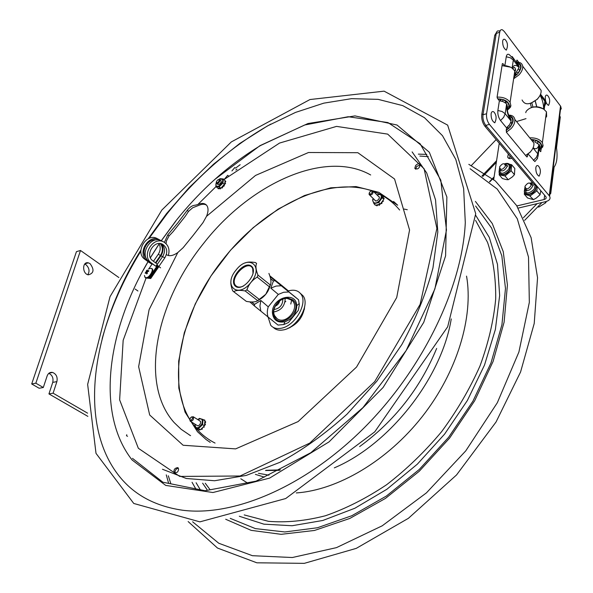 <?xml version="1.0" encoding="UTF-8"?>
<svg xmlns="http://www.w3.org/2000/svg" width="593" height="593" viewBox="0 0 593 593"><rect width="100%" height="100%" fill="white"/><g stroke="black" fill="none" stroke-linecap="round" stroke-linejoin="round"><path stroke-width="0.89" d="M206.453 205.067C204.466 203.918 201.931 204.014 198.833 205.356L192.725 207.728L188.515 211.397L185.283 216.275L173.074 231.67L169.064 235.932L166.455 240.877L166.07 243.686M164.417 242.381L167.752 234.924L177.811 222.894L187.218 210.352C189.686 207.135 192.325 205.415 195.149 205.2L197.825 204.533C201.894 202.821 204.889 203.14 206.816 205.504C208.514 208.061 208.417 211.664 206.52 216.319L202.991 222.642L193.222 235.288L183.141 247.689L177.804 252.551C173.023 255.872 169.213 256.547 166.359 254.582M420.252 164.832L416.582 166.522L415.737 169.19M415.626 165.514C417.68 163.49 419.214 163.231 420.222 164.728C419.266 168.62 417.457 169.806 414.811 168.286L415.626 165.514M177.477 472.087L174.386 473.288C173.297 469.967 174.453 468.077 177.848 467.618C178.893 468.655 178.767 470.145 177.477 472.087M178.3 468.099C175.698 469.011 174.646 470.805 175.135 473.488M148.183 238.786L166.433 213.732L189.011 187.722L213.643 164.113L239.898 143.38L267.347 125.99L295.492 112.425L323.771 103.16L351.553 98.66L378.141 99.357L402.736 105.613L424.477 117.688L442.474 135.671L455.809 159.45L463.652 188.633L465.297 222.501C462.407 286.486 423.335 368.549 364.28 427.716C304.965 487.112 233.331 516.866 182.459 510.21C154.076 506.051 132.387 493.917 117.399 473.8C77.298 420.207 93.101 326.669 140.867 250.179M87.86 416.368L48.945 393.915L52.74 382.381C53.615 378.112 52.31 375.102 48.826 373.345M52.74 382.381L56.891 381.618C57.758 377.118 56.335 374.064 52.621 372.448C50.079 372.004 48.255 373.145 47.166 375.88L43.296 387.511L39.145 388.259L31.696 383.96L76.445 251.64L80.507 250.483L118.852 277.539M87.823 274.715C89.869 271.179 89.261 267.851 85.992 264.737L84.703 264.078M43.296 387.511L35.847 383.189L80.507 250.483M31.696 383.96L35.847 383.189M135.16 289.043L137.947 291.007M127.532 436.315L126.479 435.707L126.769 434.721M87.594 413.173L53.103 393.189L48.945 393.915M56.891 381.618L53.103 393.189M90.054 263.626C94.487 269.645 93.894 273.388 88.268 274.848C82.079 273.736 82.168 261.157 88.342 262.847L90.054 263.626M537.05 203.673L523.411 217.727M524.642 220.351L541.943 202.524M549.837 194.393L550.741 193.459L554.107 167.085C556.923 163.112 557.724 156.678 556.516 147.79L560.289 117.11L559.636 116.25M471.383 165.499L496.163 139.592M559.696 115.776L560.289 117.11M146.352 277.665C150.644 276.672 152.609 274.003 152.26 269.645M146.619 270.512L147.368 270.045L147.071 271.142L148.687 270.534L148.687 271.29L147.071 271.898L147.361 273.425L146.604 273.892L146.315 272.365L145.292 273.395L146.619 270.512L147.116 270.875M147.071 271.142L147.716 271.609M146.315 272.365L147.264 273.054M145.292 272.647L145.685 272.928M146.323 271.616L147.101 272.187M216.356 181.962C217.49 179.642 218.461 179.138 219.277 180.442C218.142 182.763 217.171 183.274 216.356 181.962M216.356 182.14L216.46 183.207C217.942 183.786 219.128 182.889 220.003 180.524L219.847 179.775L218.491 179.59M499.18 174.831L499.232 174.075L499.892 174.972L499.18 174.831L502.441 178.567L506.326 179.597L508.245 179.716L512.389 176.884L514.457 174.661L514.813 168.486L511.596 164.698L511.551 165.454L510.877 164.565L509.431 164.209M499.892 174.972L504.28 175.824L505.755 175.343L510.462 171.51L511.27 170.124L511.551 165.454M511.27 170.124L510.462 171.51M514.457 174.661L511.225 170.888M510.877 164.565L511.596 164.698M499.462 170.117L499.232 172.326M499.239 172.504L499.232 174.075M508.245 179.716L504.991 175.965L504.28 175.824M505.755 175.343L504.991 175.965M500.751 169.398L500.922 170.903M507.719 166.181L507.148 165.514M507 165.417L505.562 165.121M524.316 194.215L524.405 193.414L525.035 194.415L524.316 194.215L527.57 197.988L533.448 199.641L536.22 198.114L540.082 194.726L540.794 190.679M525.035 194.415L529.482 195.66L531.017 195.26L536.042 191.524L536.939 190.108L537.243 186.461M536.939 190.108L536.042 191.524M540.082 194.726L536.858 190.916M524.471 192.214L524.405 193.414M533.448 199.641L529.482 195.66M531.017 195.26L530.201 195.86M526.132 188.848L526.288 190.368M533.329 185.52L532.929 185.046M532.736 184.897L531.254 184.497M524.894 187.536L524.894 188.841C527.444 191.539 530.038 190.649 532.684 186.15L532.714 184.786L530.157 183.059M531.195 185.401C529.972 181.932 527.874 182.273 524.916 186.439C526.124 189.916 528.215 189.567 531.195 185.401M537.814 206.779L538.807 207.083L545.768 202.754L544.967 201.813M538.199 206.379L538.807 207.083M545.768 202.754L546.286 201.494M499.499 168.256L499.528 169.516C501.878 171.94 504.339 171.066 506.919 166.892L506.978 165.314L504.628 163.801M505.466 166.122C504.547 162.697 502.575 162.971 499.543 166.944C500.44 170.376 502.419 170.109 505.466 166.122M217.483 184.082L219.106 184.386C221.204 182.748 221.693 181.421 220.581 180.398M216.297 182.622C215.274 185.742 216.149 186.869 218.928 185.987C223.709 181.428 223.969 179.101 219.714 179.004L218.958 179.457M218.906 179.464L220.07 178.671L223.391 178.953L225.585 181.228M224.814 182.933L225.562 183.467L225.236 183.17L224.71 183.889L225.029 181.013M225.777 181.547L225.444 181.258L225.014 181.925L225.347 182.207L225.74 181.369M223.391 178.953L222.938 183.029L219.151 186.817L215.837 186.513L217.549 187.959L220.863 188.27L224.71 183.889M219.151 186.817L220.863 188.27M215.837 186.513L216.304 182.459M222.938 183.029L224.643 184.49M218.313 188.744L219.091 188.463L218.758 188.181L218.142 188.559L218.476 188.841M218.343 188.767L218.031 188.003M219.336 188.129L218.78 188.137M219.595 188.151L219.499 188.648L220.24 188.945L220.663 188.255M220.374 188.226L219.907 188.663M221.73 187.862L222.382 187.848L222.338 186.884L222.382 187.848M222.167 188.003L221.419 187.722M223.442 186.165L222.657 187.143L222.308 186.825M223.198 185.935L224.332 185.839L224.132 185.127M224.087 185.046L224.006 185.557M224.843 182.696L225.303 182.229L224.969 181.94M219.795 188.789L220.24 188.945M223.568 186.276L224.332 185.839M224.695 184.03L225.488 183.697L225.155 183.415M518.2 208.091L545.871 201.598C549.533 200.516 550.778 198.737 549.6 196.261L549.251 195.779L560.518 106.065L561.289 108.556L559.903 110.98M506.252 56.787C506.689 54.541 507.645 53.793 509.135 54.534L513.353 58.648L513.33 60.041L510.365 57.78L506.252 56.787L504.88 65.541M527.688 154.328L527.347 156.752L526.836 156.952L506.378 132.232L506.526 127.821L500.536 120.542C498.431 117.577 497.542 114.227 497.868 110.483L499.38 100.795L497.416 98.371L497.082 97.119L502.345 63.71L502.886 63.584L504.384 65.519M506.526 127.821L509.617 124.634L511.018 121.543L511.151 119.645L509.335 116.739M528.118 154.024L534.879 161.593L537.117 158.842L538.073 156.078L539.452 144.892L534.619 141.69M537.399 158.791L537.503 158.034M538.881 149.132L539.956 147.101L539.452 144.892M560.518 106.065L504.206 31.399L502.493 29.858C501.07 29.279 500.144 30.065 499.729 32.222L486.571 113.73C486.216 117.688 487.157 121.239 489.41 124.367L549.251 195.779M541.268 148.791L540.601 151.675L538.829 149.547M516.347 62.569L517.007 60.063L518.779 62.309M516.881 205.941L544.107 199.515C545.931 198.974 546.553 198.084 545.968 196.846L485.815 125.412C483.562 122.291 482.613 118.748 482.976 114.79L496.245 33.416C496.667 31.266 497.594 30.473 499.024 31.044L500.233 30.628M516.547 121.558L525.991 118.644M493.695 179.56L499.254 143.247M511.892 158.22C509.691 159.013 508.283 158.613 507.675 157.034L508.349 154.024M510.099 156.092L509.343 158.568M507.067 108.163L507.46 108.045L507.059 104.65L505.94 103.315L503.034 101.588L499.38 100.795M514.68 70.649L515.45 69.233M515.614 73.31L519.075 67.543L519.09 66.149L517.118 63.577M536.798 106.814L535.301 101.018M532.937 107.081L531.847 102.915L532.937 107.081M535.212 101.084L536.702 106.807M510.617 117.985L511.433 117.14L512.07 117.925M512.033 123.411L510.892 122.01M507.326 127.184L508.297 128.362M531.877 150.007L530.053 152.327L525.635 155.507M530.75 139.118L533.863 142.957C534.249 145.96 533.011 149.013 530.149 152.119L525.62 155.485M508.661 115.168C512.122 115.072 514.168 116.48 514.806 119.401C515.161 122.417 513.879 125.523 510.958 128.711L506.34 132.187M508.772 115.45C514.301 117.08 514.613 121.113 509.728 127.547L506.14 130.356M507.467 127.058L508.742 127.962L506.222 129.852M509.002 115.998L510.462 116.465L509.55 117.192M511.433 117.14C513.479 119.564 513.004 122.729 510.017 126.635L508.764 125.746M532.025 139.829L533.959 140.059L533.3 141.327M534.953 141.794L535.635 140.474C539.912 142.053 541.713 144.292 541.031 147.175L539.978 146.916M531.476 107.496C535.509 106.273 539.326 106.666 542.929 108.66M525.746 112.648L526.161 111.343C530.238 106.466 536.072 105.71 543.655 109.082L546.457 111.847L546.642 116.428L545.679 117.755M529.734 137.858C535.612 137.628 539.823 139.236 542.38 142.683L543.084 145.582L542.588 147.175L539.259 150.073M531.447 139.451C537.992 140.037 541.439 142.357 541.802 146.404L541.357 147.82L539.185 149.985M539.704 147.976L540.505 148.168L538.904 149.636M541.031 147.175L541.224 145.7M533.092 140.978L533.233 139.941M498.098 99.216L501.211 99.446L500.544 100.929M502.301 101.329L502.953 99.883C507.43 101.566 509.38 103.983 508.794 107.14L507.69 106.866M507.467 108.03L508.29 108.23L507.208 109.453M506.207 101.477L505.925 103.301M508.794 107.14L508.964 106.028M497.786 98.831C505.11 99.157 509.024 101.707 509.543 106.473L509.165 107.837L507.297 110.024M497.082 97.141C503.057 96.911 507.393 98.646 510.084 102.33L510.892 105.658L510.462 107.185L507.341 110.283M502.041 65.623L510.566 67.165M514.568 72.554L514.309 74.288M502.034 65.682L506.392 65.838L509.832 66.831L511.64 67.758L514.82 70.886L515.169 75.837L513.79 77.757M500.359 100.899L500.603 99.35M515.621 73.932L516.229 74.718M539.497 96.34L537.354 99.224L530.868 103.241M538.385 86.8L541.09 90.344C541.387 93.123 540.179 95.992 537.458 98.949C529.934 105.028 524.805 105.376 522.07 99.98M516.392 62.272C520.002 61.961 522.107 63.266 522.692 66.186C522.959 68.981 521.707 71.894 518.934 74.926L513.634 78.795M516.37 62.428C522.136 63.533 522.589 67.32 517.733 73.791L515.058 76.067M515.621 73.488L516.777 74.229L515.332 75.422M516.614 62.91L518.408 63.318L517.8 63.955M518.571 64.741L519.357 63.918C521.373 66.127 520.928 69.129 518.015 72.924L516.785 72.138M519.357 63.918L520.224 65.052M531.41 107.511L530.335 103.412M496.497 32.415L494.755 35.232L481.79 114.449C481.383 118.874 482.443 122.833 484.963 126.316L533.922 184.334L535.36 185.513L536.576 185.668M545.271 97.059C545.597 95.221 546.338 94.658 547.495 95.391C549.993 98.171 550.341 101.507 548.532 105.391C546.331 104.034 545.249 101.255 545.271 97.059M502.656 41.154C503.034 39.301 503.857 38.782 505.125 39.598C507.749 42.466 508.142 45.972 506.311 50.123C503.813 48.596 502.59 45.609 502.656 41.154M535.813 167.804C536.191 165.729 537.021 165.084 538.303 165.877C540.786 168.835 541.053 172.267 539.089 176.188C536.843 174.876 535.753 172.081 535.813 167.804M491.1 113.774C491.538 111.669 492.464 111.069 493.887 111.958C496.482 115.005 496.778 118.622 494.784 122.803C492.22 121.328 490.989 118.318 491.1 113.774M273.321 327.395C275.723 329.819 278.984 330.672 283.12 329.945C296.982 328.025 310.413 304.832 303.016 295.796L300.214 293.209M268.281 317.611L270.704 325.238C273.091 328.04 276.508 329.056 280.949 328.285C294.81 326.343 308.286 303.105 300.896 294.069C298.116 290.414 293.972 289.362 288.45 290.904L288.443 290.904M288.435 290.904L269.874 276.071M197.491 431.711L206.075 439.524L210.241 442.393M397.658 205.193L393.567 201.472M284.966 302.052L285.826 301.348M304.632 306.803C303.09 317.292 297.404 324.527 287.575 328.492M290.073 327.581L288.042 328.27M304.528 307.315L304.335 309.45M369.743 191.939C376.614 187.87 367.853 198.907 369.743 191.939M369.194 193.014L369.113 194.534C371.411 195.505 372.812 194.43 373.316 191.317L371.24 190.879M190.39 417.835C196.676 414.099 188.292 425.418 190.39 417.835M189.767 419.473L190.205 421.171C192.903 421.008 193.926 419.533 193.266 416.753L191.361 416.975M199.848 429.636L199.122 430.103L198.944 429.48L199.848 429.636M196.846 425.314C197.929 426.204 199.085 425.7 200.315 423.81L200.671 421.838L199.708 420.815M194.934 424.128C195.497 428.976 197.758 429.021 201.731 424.254C203.125 419.414 201.82 417.872 197.81 419.614M197.78 419.599L199.448 418.399L203.043 419.503L202.569 424.618L198.47 428.613L194.882 427.479L194.912 424.114M196.854 428.02L196.787 428.657L194.882 427.479M201.976 428.361L202.035 429.391L202.346 428.591L201.939 428.279L204.466 425.811L204.941 420.704L203.043 419.503M204.526 425.159L205.386 424.781L205.126 424.054M204.844 420.637L204.622 420.014M204.807 420.17L204.437 419.933L204.481 420.407M204.437 419.933L203.77 419.955M205.393 424.077L204.652 423.854M205.022 423.847L205.104 424.269M205.697 422.09L205.326 421.86L204.859 422.609L205.23 422.846L205.697 422.09L205.326 421.645M198.47 428.613L200.375 429.799L201.939 428.279M202.569 424.618L204.466 425.811M201.664 429.162L200.975 429.221M203.866 426.397L204.148 427.264L203.873 426.389M202.902 427.338L203.777 427.034M205.022 424.551L204.541 425.062M204.696 423.335L205.185 422.861L204.859 422.609M204.874 421.445L205.289 421.623M198.099 429.213L197.432 429.562L197.313 428.828L198.099 429.213M379.861 204.259L379.216 205.304L378.475 204.563L379.602 204.318L379.476 205.185M374.828 200.093C375.725 203.125 381.395 197.617 378.623 196.402L378.438 196.342M373.301 198.611C372.515 200.619 372.797 201.991 374.139 202.717C377.882 204.6 384.019 195.972 379.957 194.534L376.918 194.845M375.117 204.807L374.606 204.318M374.776 204.77L375.428 205.111M376.859 194.793L380.713 194.119L382.092 197.803L378.69 202.591L373.924 203.658L372.582 199.96L373.256 198.559M373.924 203.658L375.539 205.222L378.475 204.563M376.525 205.571L376.97 205.808L377.637 205.23L377.326 204.926L376.659 205.504L376.97 205.808M376.748 205.793L376.236 205.067M378.69 202.591L380.298 204.162L381.595 202.332L381.914 203.377L381.788 202.487L382.752 201.524L382.441 201.22L383.515 201.123L382.478 201.235M383.256 197.328L383.219 196.283L383.256 197.328M378.757 205.045L379.216 205.304M377.971 204.681L377.652 205.178L377.333 204.874M382.092 197.803L383.493 198.84L382.315 195.697L380.713 194.119M381.64 202.354L383.693 199.381M383.167 197.973L383.871 198.018L383.493 198.84M383.634 199.226L384.19 198.559L383.879 198.247M382.515 196.239L383.219 196.283M379.602 204.318L380.298 204.162M380.847 203.481L381.699 203.599L381.381 203.288L380.795 203.458M250.854 282.527C264.5 266.22 248.682 253.515 236.118 269.978C222.679 285.685 237.756 299.28 250.854 282.527M235.339 286.16C242.552 292.697 259.074 272.276 251.476 266.205C244.153 260.016 228.068 279.918 235.339 286.16M243.345 286.108C240.313 287.472 237.897 287.427 236.103 285.974L236.088 285.967C227.934 279.259 248.163 258.081 252.7 268.622L253.033 273.788M246.947 289.829L259.519 299.598C264.485 296.663 267.873 292.475 269.682 287.042L257.221 277.116C252.173 280.081 248.749 284.321 246.947 289.829L245.146 290.948C239.668 289.947 235.858 290.207 233.716 291.719L246.317 301.377C251.677 302.378 255.487 302.148 257.733 300.695L245.146 290.948M259.519 299.598L257.733 300.695M245.376 262.892C247.466 261.898 250.846 261.787 255.509 262.566L256.576 263.433C255.42 265.998 255.879 269.882 257.955 275.1L270.393 285.033L269.682 287.042M257.221 277.116L257.955 275.1M246.317 301.377L245.947 301.088M270.682 284.077L265.775 294.261L257.377 300.896M270.393 285.033C271.468 282.387 270.979 278.51 268.925 273.41M233.716 291.719L232.686 290.815C231.107 286.627 230.536 283.402 230.974 281.126M234.665 279.006L233.939 278.436M293.298 295.462L275.145 280.615M274.626 279.963L270.03 276.568L274.996 280.652L273.403 281.008L270.578 278.68M251.751 301.978L254.486 304.379L254.486 305.988L249.794 301.859M268.184 317.537C267.013 314.275 267.028 310.71 268.236 306.848L278.31 294.41L283.617 292.282L288.887 291.986L298.538 299.761L299.309 304.861L298.338 310.339L288.45 322.54L283.802 324.541L278.021 325.075L254.486 305.988M254.486 304.379L260.853 300.458L268.236 306.848M260.853 300.458L259.949 305.988L260.838 311.073M298.538 299.761L293.298 295.403M290.785 304.039L291.637 300.117C301.014 306.922 286.174 325.727 277.05 318.626L274.596 315.646C271.016 308.849 279.259 297.597 287.197 298.472L291.637 300.117M274.996 280.652L288.887 291.986M281.319 285.774L276.086 286.056L270.816 288.146L273.403 281.008M278.31 294.41L270.816 288.146M272.395 312.533C273.165 320.027 277.339 323.103 284.914 321.777C292.008 319.145 295.951 314.142 296.737 306.766L296.715 305.721C296.418 290.674 271.913 297.338 272.395 312.533M292.631 299.761L287.85 297.982C279.296 297.034 270.393 309.175 274.262 316.499C280.734 330.976 304.661 309.116 292.631 299.761M275.656 305.38L279.036 301.422M279.688 300.91C279.081 303.416 277.598 305.165 275.226 306.166M273.803 311.962C281.112 310.487 284.899 306.025 285.174 298.568M274.04 309.539C279.792 308.493 282.72 305.047 282.824 299.191M271.935 277.732L271.453 277.339L271.935 277.732M271.053 276.82L272.958 278.369L271.068 276.798M273.558 278.88L277.568 282.06M272.721 278.362L272.046 277.813L272.721 278.362M280.015 284.106L272.676 278.139M283.328 286.723L284.054 287.308L283.328 286.723M282.72 286.226L281.971 285.618L282.72 286.226M281.868 285.537L281.252 285.04L281.868 285.552M274.581 279.703L272.395 277.872M279.31 283.454L280.682 284.573L279.31 283.454M278.955 283.172L279.562 283.669L278.955 283.172M278.199 282.564L279.17 283.358L278.191 282.542M275.893 280.704L276.345 281.075L275.893 280.704M275.782 280.615L274.685 279.726L275.782 280.615M279.385 283.587L282.261 285.826M279.829 283.869L278.866 283.083L279.822 283.854M278.799 283.031L279.481 283.632L278.769 283.046M272.899 278.347L276.849 281.564L271.824 277.62M274.848 280.126L275.182 280.4L274.937 280.015M276.264 281.26L276.761 281.675L276.345 281.156M285.018 288.131L286.389 289.251L285.018 288.131M285.685 288.672L283.513 286.908L285.685 288.672M283.187 286.649L285.337 288.406L283.187 286.649M286.36 289.399L281.786 285.522M275.76 280.652L279.044 283.328L275.752 280.659M276.59 281.334L278.606 282.972L276.59 281.334M277.235 282.053L274.144 279.281M288.383 290.859L287.449 290.251M278.955 283.439L278.376 282.972L278.955 283.439M281.719 285.485L279.933 284.203M286.367 289.391L287.531 290.155M271.475 277.354L270.43 276.294M270.282 276.197L269.859 276.041M274.44 280.192L275.256 280.482M274.737 279.77L275.241 280.17L274.737 279.763M272.409 277.88L273.603 278.851M274.136 279.31L274.603 279.674M275.241 280.207L275.812 280.652M274.707 279.807L275.671 280.541M279.837 283.958L279.436 283.58M282.231 285.848L282.609 286.137M272.802 278.236L273.38 278.74M274.715 279.792L275.812 280.697M275.663 280.548L275.248 280.207M282.527 286.085L280.259 284.247M282.609 286.16L282.023 285.678M282.476 286.078L283.076 286.56M284.225 287.449L283.61 286.953L284.225 287.449M284.114 287.36L284.566 287.731L284.114 287.36M160.584 267.836L158.828 266.531L164.824 257.822C167.893 252.255 167.248 247.8 162.89 244.464C154.41 239.075 144.418 255.235 152.801 260.801L157.315 264.144L155.863 266.25L149.147 261.698C138.517 254.679 151.141 234.228 161.882 241.047L163.564 241.914M156.93 264.871L162.608 256.628C165.477 251.625 165.113 247.377 161.526 243.871M155.863 266.25L151.341 262.921C140.697 255.887 153.357 235.369 164.113 242.203C168.523 245.183 169.939 249.623 168.36 255.539M146.79 277.902L150.177 278.139L150.711 278.525L147.131 278.124M150.177 278.139L158.309 266.331L158.835 266.717L150.711 278.525M158.309 266.331L157.827 266.064M158.828 266.531L156.856 264.812M146.701 277.635L149.74 277.82L157.849 265.99M159.176 239.639L157.523 238.779C146.812 231.982 134.255 252.314 144.862 259.311L149.369 262.632L151.541 263.841L147.027 260.52C136.405 253.507 148.999 233.116 159.732 239.928L160.495 240.41M153.446 261.283L158.272 254.286C160.577 250.58 160.799 246.999 158.924 243.545M155.44 262.758L160.466 255.472C163.068 251.113 163.016 247.162 160.295 243.604M156.27 239.935C147.494 238.208 140.074 252.018 146.352 258.392M152.186 263.937L148.799 268.866M149.74 277.82L146.879 277.895M149.206 277.435L150.111 276.123M152.156 273.143L157.108 265.953L156.359 265.538M157.108 265.953L156.419 265.442M161.303 243.805C163.646 247.57 163.52 251.573 160.918 255.813L155.9 263.099M227.705 175.291L224.317 179.308M228.038 175.558L228.431 175.899M240.172 164.691L235.54 168.145M234.85 167.478L231.93 170.932M236.963 169.205L235.881 170.028M280.437 469.871L266.027 470.308M412.12 151.897L426.715 172.956L435.551 199.93L437.812 231.996L432.957 267.917C426.182 293.283 415.819 318.812 401.876 344.496L376.844 381.18L347.068 414.122C325.394 433.705 303.03 449.753 279.985 462.288L246.251 475.423L214.592 480.745L186.335 478.492L162.475 469.263M188.515 211.397L187.218 210.352M169.064 235.932L167.752 234.924M149.058 238.393L166.863 214.043C197.046 176.091 231.715 146.1 270.875 124.056M102.174 338.662C110.454 308.701 123.344 279.525 140.852 251.128M214.651 179.553L260.001 145.656L307.915 123.544L354.985 115.902L397.058 125.041L429.339 152.26L446.87 196.987L445.595 255.857L423.75 322.347L383.085 387.496L329.056 441.881L269.578 478.114L212.909 492.524L165.721 485.415L132.128 460.02C95.651 413.536 107.081 331.035 148.028 261.646M150.37 257.696L158.583 244.709M161.266 240.728L175.661 221.152C200.434 189.975 228.735 164.758 260.579 145.515L304.691 124.99L348.232 116.725L387.955 122.581L420.126 143.758L440.814 180.205L446.47 230.01L434.891 288.939L406.116 350.626L362.99 407.576L310.776 452.741L256.035 481.153L205.096 490.73L162.897 482.228L132.469 458.359M197.825 204.533L215.978 186.625M224.058 179.523L279.548 143.061L336.557 126.391L387.703 134.122L424.121 168.775L436.893 228.394L420.126 304.365L374.687 381.64L309.805 443.075L240.069 476.009L179.746 476.424L138.347 448.278L119.638 399.875L123.159 340.33L146.123 277.872M190.138 435.403L181.169 429.302L174.127 422.542C138.888 383.226 156.241 301.904 203.532 243.478C249.616 184.097 324.727 148.902 370.662 174.972M206.52 216.319L255.539 175.432L308.508 152.505L357.846 152.697L394.56 179.012L409.57 229.995L396.71 297.538L356.563 367.023L298.086 421.593L235.621 448.886L183.126 445.261L149.688 415.004L138.636 366.689L149.095 309.694L177.804 252.551M428.309 156.641L419.851 156.063M168.33 475.794L170.88 483.866M192.636 521.803L218.78 543.255L252.425 555.7L292.312 557.524L336.468 547.635L382.218 525.806L426.411 492.887L465.764 450.865L497.334 402.714L518.912 351.997L529.334 302.378L528.511 257.125L517.296 218.795L497.201 189.056L470.123 168.738M192.043 482.279L195.942 489.173M225.688 519.253L251.158 530.35L281.126 534.323L314.49 530.461L349.826 518.445L385.391 498.454L419.288 471.235L449.605 438.086L474.652 400.794L493.094 361.433L504.109 322.155L507.415 284.988L503.249 251.662L492.264 223.509L475.408 201.405M196.098 482.754L200.093 489.44M230.24 518.371L255.427 528.615L284.848 531.965L317.44 527.755L351.819 515.725L386.347 496.067L419.207 469.515L448.612 437.308L472.962 401.12L490.997 362.923L501.93 324.734L505.473 288.487L501.826 255.835L491.582 228.06L475.623 206.038M202.628 483.191L206.979 489.551M239.327 516.251L263.915 524.168L292.067 525.739L322.807 520.476L354.911 508.223L386.933 489.232L417.331 464.171L444.587 434.128L467.336 400.549L484.496 365.095L495.37 329.493L499.662 295.418L497.475 264.308L489.262 237.341L475.712 215.355M205.267 483.251L209.9 489.477M244.22 514.924L268.436 521.321C286.271 522.781 305.269 520.928 325.431 515.754C345.949 508.631 366.355 498.276 386.666 484.696C406.494 469.419 424.796 451.77 441.555 431.741C457.055 410.712 469.878 388.763 480.026 365.881C488.417 342.947 493.643 320.672 495.696 299.065C495.941 278.258 493.228 259.371 487.565 242.404L475.579 220.411M407.287 209.729L404.078 209.055M240.81 478.773L247.489 483.021M296.278 492.931C337.543 490.159 387.325 461.02 422.275 416.56C457.188 372.07 473.681 316.825 466.543 276.123M255.405 474.37L264.345 477.113M334.326 467.862C389.512 444.461 441.674 378.03 451.251 318.908M258.422 473.288L268.963 475.193M359.617 446.596C394.501 421.074 420.178 388.348 436.656 348.425M489.462 181.732L494.102 176.907M482.769 176.492L496.326 162.356M481.983 175.928L496.578 160.71M489.707 181.932L494.021 177.448M148.428 269.074C158.368 264.582 146.137 284.336 144.47 275.463M509.906 164.721L510.721 166.136L509.891 170.243C506.303 174.75 502.938 175.862 499.788 173.586M505.251 163.831C509.113 163.594 510.232 165.432 508.609 169.346C503.101 174.653 500.047 174.557 499.447 169.064M499.462 168.516L499.024 172.259C501.708 175.787 505.236 175.017 509.624 169.932L510.454 165.825L509.58 164.35M536.546 185.772L535.501 190.183C531.758 194.6 528.296 195.601 525.124 193.185M535.138 185.394L534.211 189.234C528.348 194.452 525.22 194.141 524.827 188.307M530.935 183.118L532.937 183.163M524.827 188.048L524.286 191.665C526.91 195.512 530.557 194.912 535.234 189.871L536.331 185.705M532.625 182.792L530.676 183.081M540.179 95.102L544.848 101.21L544.848 99.832L542.862 97.23M512.204 56.55L519.09 66.149M512.107 68.062L513.33 60.041L519.075 67.543M511.107 121.039L505.154 113.723L503.642 117.34L500.536 120.542M533.396 160.429L536.398 157.367L537.814 153.854L538.185 154.373M539.081 144.366L537.814 153.854L533.025 147.976M533.122 147.768C536.042 149.747 538.021 148.598 539.059 144.336M496.245 33.416L499.729 32.222M482.976 114.79L486.571 113.73M485.815 125.412L489.41 124.367M544.107 199.515L544.648 195.253M502.338 63.762L502.886 63.584M516.673 60.404L517.2 60.234M540.393 151.482L540.935 151.341M526.792 156.9L527.347 156.752M544.626 106.125L545.716 103.686L544.848 101.21L543.788 109.164M543.662 109.082C543.611 104.138 542.425 99.528 540.104 95.251M519.068 67.587C516.066 64.481 513.797 64.681 512.278 68.188M497.868 110.483L502.101 111.506L505.154 113.723L506.63 104.042M506.659 104.079C506.385 110.283 507.875 115.924 511.114 120.994M496.022 34.802L494.755 35.232M483.095 114.064L481.79 114.449M486.267 125.946L484.963 126.316M535.19 184.023L533.922 184.334M371.581 190.753C327.002 175.439 263.514 207.58 223.294 259.097C182.362 309.917 165.343 379.046 189.767 419.407M191.324 421.868L194.815 426.663M196.12 428.242L197.417 429.717C202.406 435.188 208.284 439.635 215.051 443.075M399.63 210.018C394.56 203.896 388.645 198.981 381.885 195.275M379.779 194.17L373.397 191.398M275.789 305.15L278.606 301.785M164.824 257.822L162.608 256.628M151.341 262.921L149.147 261.698M144.862 259.311L147.027 260.52M158.272 254.286L160.466 255.472M162.556 256.695L160.918 255.813M279.488 470.338L265.545 470.508M175.743 221.211L161.326 240.758M159.161 243.953L150.4 257.77M148.08 261.683L143.395 270L148.065 261.669M150.385 257.733L159.124 243.893M190.59 435.647L189.271 434.906M414.811 168.286L415.634 169.161M161.845 210.055L231.307 141.935L309.991 99.535L384.094 91.159L447.641 125.108L475.727 213.732L447.678 326.795L374.746 431.852L285.707 498.543L199.885 521.862L133.759 503.464L96.007 453.349L87.645 384.383L110.031 296.656L161.845 210.055M166.27 474.867L168.531 482.984M188.144 521.573L217.512 548.058L256.865 562.809L304.305 563.35L356.267 548.369L408.421 518.304L456.528 474.971L496.059 421.979L520.565 372.011L534.219 323.467L537.554 277.769L531.12 237.704L516.636 205.571L495.377 180.969L468.818 164.335M426.79 154.41L418.347 154.121M52.621 372.448L49.108 373.123M88.342 262.847L85.007 263.759M150.711 268.377C157.071 268.288 146.849 282.557 144.744 276.746M221.167 180.902L219.847 179.775M218.068 184.579L216.749 183.459M509.95 164.758L510.454 165.825C509.55 163.542 507.608 162.86 504.613 163.794M532.529 182.674L530.179 183.059M524.864 187.699L524.286 191.665M526.769 191.02L524.894 188.841M549.6 196.261L560.852 106.57M544.181 109.431L545.204 101.744L544.848 99.832L540.557 94.22M507.675 157.034L508.831 158.398M515.072 71.36C515.747 70.085 515.643 68.87 514.761 67.706C514.502 67.128 513.879 67.446 512.886 68.655M507.059 104.65C506.807 110.446 508.171 115.442 511.159 119.645M514.806 119.401L533.863 142.957M510.758 122.417L511.87 123.781M542.38 142.683L546.457 111.847M541.802 146.404L543.084 145.582M537.703 143.106L537.925 141.453M505.303 102.797L505.57 101.055M509.543 106.473L510.892 105.658M510.084 102.33L514.82 70.886M522.692 66.186L541.09 90.344M518.653 69.099L519.683 70.441M536.257 185.29L535.36 185.513M300.896 294.069L303.016 295.796M397.673 205.222L378.808 192.332L356.045 186.58L330.812 187.803L304.454 195.527L278.213 209.077L253.226 227.63L230.492 250.276L210.908 276.049L195.275 303.883L184.327 332.666L178.671 361.174L178.804 388.118L185.038 412.091L197.439 431.682L206.075 439.524M369.684 195.09L375.666 200.908M373.316 191.317L379.275 197.158M200.441 421.275L193.266 416.753M197.58 425.774L190.375 421.282M205.563 421.682L205.193 421.453M237.007 286.582L236.088 285.967M296.715 305.721L299.28 303.49M284.914 321.777L283.802 324.541M274.596 315.646L274.262 316.499M287.197 298.472L287.85 297.982M273.855 315.424L277.05 318.626M162.482 244.257L162.89 244.464"/></g></svg>
